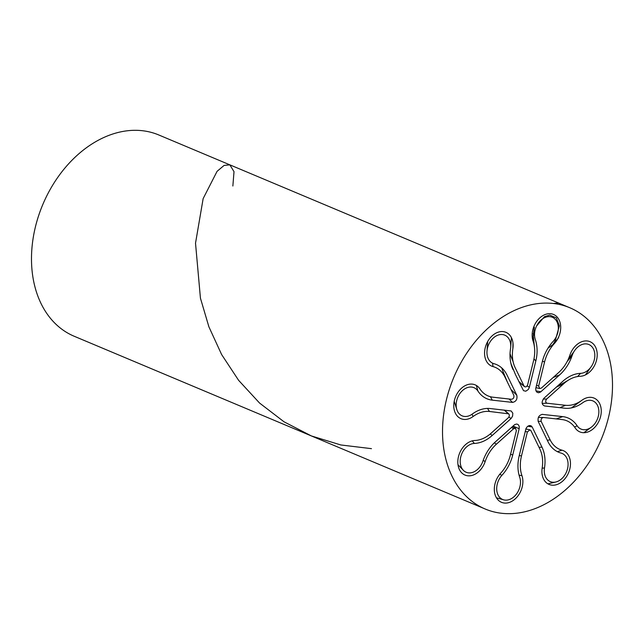 <?xml version="1.0" encoding="UTF-8"?>
<svg xmlns="http://www.w3.org/2000/svg" width="644" height="644" viewBox="0 0 644 644"><rect width="100%" height="100%" fill="white"/><g stroke="black" fill="none" stroke-linecap="round" stroke-linejoin="round"><path stroke-width="0.97" d="M515.514 374.687L511.264 364.44L515.514 374.687L523.508 390.675L525.778 391.214L528.338 389.467L529.36 387.318L527.178 385.861M542.063 414.35L562.751 416.62A34.929 25.591 -67.2 0 1 577.096 425.716A15.287 11.198 -67.2 0 0 591.498 427.069A15.287 11.198 -67.2 0 0 598.043 406.694A15.287 11.198 -67.2 0 0 582.74 402.725A34.929 25.591 -67.2 0 1 564.812 408.224L544.526 405.97C541.54 404.44 541.354 401.856 543.971 398.225L562.88 381.24A34.929 25.591 -67.2 0 1 567.831 377.505A34.929 25.591 -67.2 0 1 580.638 373.343A15.287 11.198 -67.2 0 0 591.659 366.001A15.287 11.198 -67.2 0 0 591.039 345.86A15.287 11.198 -67.2 0 0 574.231 351.181A15.287 11.198 -67.2 0 0 572.081 355.689A34.929 25.591 -67.2 0 1 559.757 374.8L540.622 391.971L538.585 392.768L536.943 392.244L535.897 390.731L535.736 388.59L542.288 361.767A34.929 25.591 -67.2 0 1 553.059 341.497A15.287 11.198 -67.2 0 0 556.448 336.393A15.287 11.198 -67.2 0 0 552.858 317.508A15.287 11.198 -67.2 0 0 536.42 326.331A15.287 11.198 -67.2 0 0 535.309 339.517A34.929 25.591 -67.2 0 1 536.814 346.142A34.929 25.591 -67.2 0 1 535.816 361.043L529.36 387.318M540.847 391.777L535.953 390.876M527.814 426.199L532.202 426.996L541.982 447.169A34.929 25.591 -67.2 0 1 544.51 467.938A15.287 11.198 -67.2 0 0 556.054 481.945A15.287 11.198 -67.2 0 0 567.807 467.439A15.287 11.198 -67.2 0 0 561.053 453.078A34.929 25.591 -67.2 0 1 548.02 441.752L538.239 421.57C537.499 417.562 538.907 415.163 542.465 414.358L542.272 414.35M532.202 426.996L530.978 425.732L529.247 425.555L527.444 426.489L526.076 428.308L519.217 455.727A34.929 25.591 -67.2 0 0 519.716 477.252A15.287 11.198 -67.2 0 1 516.794 493.586A15.287 11.198 -67.2 0 1 503.809 499.881A15.287 11.198 -67.2 0 1 496.741 489.915A15.287 11.198 -67.2 0 1 501.966 475.272L499.672 474.37M512.994 426.046L519.185 428.727L519.257 426.529L518.42 424.831L516.882 424.018L514.822 424.501L495.268 441.969A34.929 25.591 -67.2 0 0 482.944 461.08A15.287 11.198 -67.2 0 1 463.463 470.426A15.287 11.198 -67.2 0 1 461.659 454.084A15.287 11.198 -67.2 0 1 474.387 443.426L472.253 440.866M508.921 417.006L511.054 418.544L512.592 416.161L512.809 413.182L511.135 410.961L490.213 408.538A34.929 25.591 -67.2 0 0 472.285 414.044A15.287 11.198 -67.2 0 1 456.91 409.85A15.287 11.198 -67.2 0 1 462.609 390.457A15.287 11.198 -67.2 0 1 477.929 391.053L476.327 385.442M509.042 398.998L512.56 402.403C516.118 401.606 517.526 399.2 516.786 395.199L510.998 389.515M513.043 369.592A34.929 25.591 -67.2 0 1 510.66 362.298A34.929 25.591 -67.2 0 1 510.515 348.831A15.287 11.198 -67.2 0 0 510.724 346.77A15.287 11.198 -67.2 0 0 499.494 334.703A15.287 11.198 -67.2 0 0 486.961 351.696A15.287 11.198 -67.2 0 0 493.972 363.691A34.929 25.591 -67.2 0 1 507.005 375.017L516.786 395.199M512.56 402.403L492.274 400.149A34.929 25.591 -67.2 0 1 477.929 391.053M511.054 418.544L492.145 435.521A34.929 25.591 -67.2 0 1 474.387 443.426M519.185 428.727L512.737 455.002A34.929 25.591 -67.2 0 1 501.966 475.272M511.4 427.479L513.654 428.695L515.538 428.3L516.367 430.715L510.467 454.753A31.878 23.353 -67.2 0 1 500.638 473.251A18.338 13.435 112.8 0 0 494.367 490.8A18.338 13.435 112.8 0 0 502.827 502.763A18.338 13.435 112.8 0 0 518.428 495.236A18.338 13.435 112.8 0 0 521.938 475.618A31.878 23.353 -67.2 0 1 521.479 455.976L527.388 431.939L529.94 429.83L530.922 430.611L539.865 449.069A31.878 23.353 -67.2 0 1 542.176 468.019A18.338 13.435 112.8 0 0 556.046 484.819A18.338 13.435 112.8 0 0 570.133 467.407A18.338 13.435 112.8 0 0 562.027 450.188A31.878 23.353 -67.2 0 1 550.137 439.852L541.185 421.393C540.791 419.228 541.556 417.932 543.472 417.489L562.027 419.558A31.878 23.353 -67.2 0 1 575.116 427.858A18.338 13.435 112.8 0 0 592.408 429.484A18.338 13.435 112.8 0 0 600.256 405.028A18.338 13.435 112.8 0 0 581.894 400.27A31.878 23.353 -67.2 0 1 565.537 405.293L546.981 403.225C545.371 402.395 545.267 400.995 546.676 399.03L563.975 383.502A31.878 23.353 -67.2 0 1 568.491 380.089A31.878 23.353 -67.2 0 1 580.18 376.289A18.338 13.435 112.8 0 0 593.39 367.507A18.338 13.435 112.8 0 0 592.673 343.324A18.338 13.435 112.8 0 0 572.492 349.692A18.338 13.435 112.8 0 0 569.908 355.102A31.878 23.353 -67.2 0 1 558.662 372.546L541.371 388.074L539.72 388.549L538.658 386.054L544.558 362.017A31.878 23.353 -67.2 0 1 554.387 343.518A18.338 13.435 112.8 0 0 558.445 337.4A18.338 13.435 112.8 0 0 554.146 314.739A18.338 13.435 112.8 0 0 534.415 325.317A18.338 13.435 112.8 0 0 533.087 341.151A31.878 23.353 -67.2 0 1 534.464 347.188A31.878 23.353 -67.2 0 1 533.546 360.793L527.637 384.822C526.591 387.052 525.415 387.495 524.103 386.15L515.16 367.7A31.878 23.353 -67.2 0 1 512.978 361.034A31.878 23.353 -67.2 0 1 512.849 348.75A18.338 13.435 112.8 0 0 513.099 346.279A18.338 13.435 112.8 0 0 499.623 331.797A18.338 13.435 112.8 0 0 484.586 352.179A18.338 13.435 112.8 0 0 492.998 366.581A31.878 23.353 -67.2 0 1 504.896 376.917L513.84 395.376C514.234 397.533 513.469 398.837 511.553 399.28L492.998 397.211A31.878 23.353 -67.2 0 1 479.909 388.912A18.338 13.435 112.8 0 0 461.523 388.195A18.338 13.435 112.8 0 0 454.68 411.476A18.338 13.435 112.8 0 0 473.131 416.499A31.878 23.353 -67.2 0 1 489.488 411.476L508.736 413.842L504.445 410.123M553.285 303.469A109.166 79.969 -67.2 0 1 569.819 307.752A109.166 79.969 -67.2 0 1 601.182 439.49A109.166 79.969 -67.2 0 1 485.037 508.945A109.166 79.969 -67.2 0 1 449.754 388.139A109.166 79.969 -67.2 0 1 553.285 303.469L558.678 303.066L229.844 164.84L234.013 171.666L232.862 186.011M504.163 410.091L508.044 413.545C509.654 414.374 509.758 415.766 508.349 417.739L491.05 433.267A31.878 23.353 -67.2 0 1 474.853 440.48A18.338 13.435 112.8 0 0 459.575 453.263A18.338 13.435 112.8 0 0 461.74 472.873A18.338 13.435 112.8 0 0 485.117 461.668A31.878 23.353 -67.2 0 1 496.363 444.223L513.654 428.695M524.441 386.617L518.75 381.361M538.36 417.457L543.472 417.489M525.182 431.416L527.388 431.939M538.126 421.297L541.185 421.393M538.658 386.054L536.5 385.337M542.176 403.386L546.981 403.225M546.676 399.03L543.222 399.071M483.652 508.341L74.084 336.208A109.166 79.969 -67.2 0 1 42.81 204.51A109.166 79.969 -67.2 0 1 158.851 134.999A109.166 79.969 -67.2 0 1 159.511 135.28M535.816 361.043L533.989 358.78M559.757 374.8L553.124 377.521M492.274 400.149L490.446 396.736M492.145 435.521L490.358 433.879M512.737 455.002L510.587 454.245M541.982 447.169L539.02 447.322M544.51 467.938L542.143 468.212M562.751 416.62L556.231 418.914M577.096 425.716L574.617 427.125M580.638 373.343L577.531 376.555M572.081 355.689L567.203 361.429M534.536 334.349L533.28 335.661L534.343 327.16M513.147 361.848L510.032 353.798M544.558 362.017L542.457 361.099M565.537 405.293L559.926 407.684M550.137 439.852L547.32 440.295M562.027 450.188L557.366 451.661M521.479 455.976L519.265 455.501M521.938 475.618L519.096 475.224M496.363 444.223L494.383 442.79M485.117 461.668L483.233 460.259M489.488 411.476L487.5 408.425M473.131 416.499L471.98 414.261M504.896 376.917L502.69 370.743L507.359 382.013M492.998 366.581L492.579 363.176M512.849 348.75L512.978 342.914M533.087 341.151L533.272 335.645L534.448 347.197M554.387 343.518L547.98 348.211M563.975 383.502L556.271 387.181M581.894 400.27L571.429 407.91M371.467 448.659L340.837 444.964L311.39 435.94L284.044 421.812L259.564 403.047L238.61 380.322L221.625 354.546L208.881 326.782L200.437 298.172L195.518 243.182L203.15 198.594L217.084 171.32L224.088 165.428L229.844 164.84L158.851 134.999M456.821 409.592L454.213 401.252M463.463 470.434L457.981 464.694M503.592 499.816L496.46 497.812M555.828 482.002L547.907 483.853M591.498 427.077L583.85 432.696M567.831 377.521L567.235 377.891M574.013 351.527L567.992 359.835M591.458 366.315L585.444 374.905M536.573 326.001L544.397 316.719L549.718 315.085L556.36 317.886L559.354 325.88L555.305 340.443L553.59 343.654M534.898 330.968L533.2 333.793M536.806 346.15L536.71 345.353M510.668 362.298L511.256 364.432M486.969 351.632L487.709 341.473M510.732 346.472L511.416 337.625M512.302 426.666L515.538 428.3M525.81 428.968L529.94 429.83M519.072 382.021L524.401 386.577M535.945 387.616L539.72 388.557M502.69 370.735L501.724 367.901M558.445 337.392C559.161 337.206 557.398 339.404 553.172 344.001M593.39 367.507L593.027 368.054M567.936 380.443L556.593 386.891M568.813 307.341L558.678 303.066"/></g></svg>
